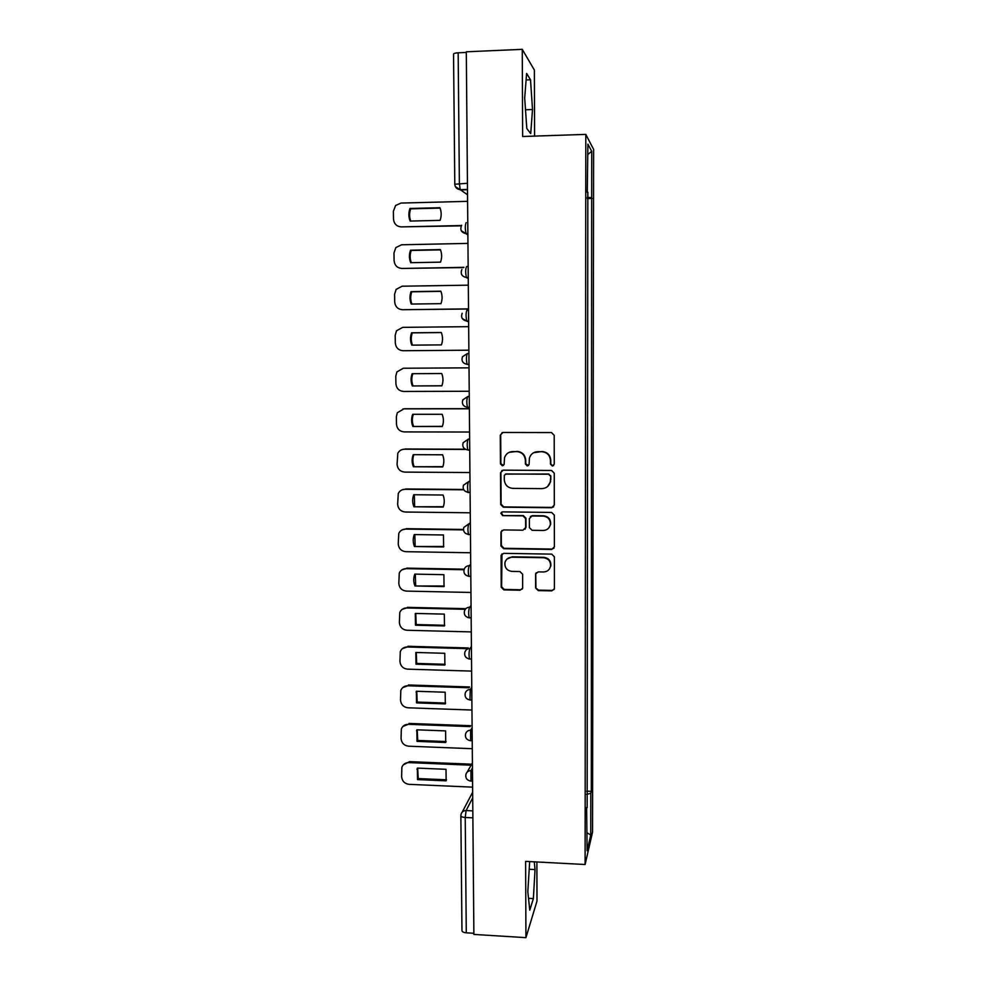 <?xml version="1.0" encoding="UTF-8"?>
<svg xmlns="http://www.w3.org/2000/svg" width="987" height="987" viewBox="0 0 987 987"><rect width="100%" height="100%" fill="white"/><g stroke="black" fill="none" stroke-linecap="round" stroke-linejoin="round"><path stroke-width="1.48" d="M552.362 466.061L554.25 464.174L554.2 435.292L551.486 432.553L502.938 432.466L500.286 435.168L500.458 463.878L502.334 465.778L504.123 464.445L504.542 457.66C505.924 453.835 508.65 451.812 512.709 451.577L516.732 451.602C521.95 452.145 524.825 455.044 525.368 460.3L525.38 464.013L527.268 465.913L529.094 464.507L529.402 458.141C530.71 454.094 533.486 451.935 537.73 451.688L541.777 451.701C547.032 452.256 549.919 455.155 550.45 460.423L550.462 464.161L552.362 466.061M533.622 452.712L542.11 451.515C547.341 452.058 550.228 454.958 550.758 460.213L550.771 463.939L552.658 465.839L553.633 465.58M502.21 432.565L500.693 435.008L500.865 463.656L503.432 465.42M509.095 452.367L517.102 451.404C522.308 451.947 525.183 454.847 525.726 460.09L525.738 463.791L528.44 465.519M535.608 587.907L538.285 590.608L551.782 590.88L554.41 588.733L554.398 556.841L551.708 554.126L503.654 553.349L501.1 555.274L501.199 587.203L503.863 589.893L520.038 590.226L522.629 588.215L522.629 574.249L519.952 571.547L511.92 571.399C506.763 570.572 504.456 567.574 504.986 562.417C506.06 559.111 508.342 557.371 511.846 557.199L543.467 557.729C548.439 558.469 550.795 561.319 550.536 566.279C549.599 569.881 547.254 571.781 543.504 571.979L538.223 571.892L535.62 573.965L535.608 587.907L538.606 590.14L552.078 590.411L554.188 589.436M585.106 864.513L525.615 861.367L525.935 937.65L473.883 934.43L466.308 51.793L522.271 49.35L522.629 136.502L585.797 134.392L585.106 864.513L592.545 832.127L593.619 149.395L585.797 134.392M551.622 507.737L554.312 505.073L554.262 473.192L551.56 470.466L503.16 470.157L500.508 472.835L500.705 504.505L503.382 507.207L551.622 507.737L553.695 506.787M554.336 515.165L554.386 546.823L551.696 549.451L503.617 548.698L500.952 545.996L500.964 531.845L503.518 529.92L522.974 530.192L525.639 527.552L525.602 518.582L522.913 515.868L502.63 515.633L500.828 513.228L502.605 511.883L551.634 512.438L554.336 515.165M534.584 136.095L534.374 70.077L522.271 49.35M525.935 937.65L537.002 901.069L536.879 861.972M473.871 933.283L466.283 932.814C463.557 932.555 462.113 931.814 461.965 930.618L460.855 815.805M454.797 184.211L453.539 54.112C453.687 53.421 455.229 52.99 458.165 52.804L459.374 183.496L460.213 189.64L467.53 194.809M466.308 52.447L458.165 52.804M535.744 573.533L535.941 587.438M587.277 192.28L587.894 144.164L591.719 151.307L591.657 197.708L587.277 197.338M586.636 794.375L590.806 793.301L591.299 791.364L591.657 197.708M590.806 793.301L590.744 835.039L587.105 850.732L586.623 807.452M587.833 192.194L587.154 807.674M530.722 133.603L532.511 109.52L530.525 79.799L526.614 73.457L524.689 98.095L526.811 128.52L530.722 133.603M529.674 861.589L527.823 891.779L529.772 910.187L533.375 898.602L535.04 869.572L534.275 861.824M587.277 198.572L592.163 198.449M586.648 791.155L591.299 791.364M591.719 151.307L587.882 154.515M587.129 832.818L590.744 835.039M525.503 109.779L532.511 109.52M526.096 79.984L530.525 79.799M529.155 869.263L535.04 869.572M528.514 898.318L533.375 898.602M502.05 470.392L500.915 472.6L501.112 504.209L503.777 506.911L551.93 507.429M550.487 476.141L548.587 474.229L506.121 473.945L504.345 475.278L504.283 479.719C504.838 484.938 507.7 487.825 512.895 488.392L541.875 488.639C546.28 488.368 549.093 486.11 550.302 481.866L550.795 475.894L548.587 474.229M505.369 474.105L548.908 473.994M547.612 486.505L550.61 481.607L550.487 480.064M550.795 475.894L550.795 479.818M501.976 530.401L501.273 532.203L501.359 545.614L504.024 548.316L552.004 549.056L553.978 548.229M525.022 529.254L525.997 527.206L525.96 518.249L523.283 515.547L502.63 515.633M501.68 512.13L501.236 512.907L503.037 515.313M543.269 530.463C546.983 530.241 549.327 528.353 550.302 524.776C550.61 519.73 548.254 516.843 543.232 516.102L532.018 515.979L529.353 518.619L529.39 527.601L532.067 530.303L543.269 530.463M548.797 527.934L550.61 524.43C550.919 519.396 548.562 516.509 543.553 515.782L543.232 516.102M530.364 516.522L532.363 515.658L543.553 515.782M536.274 572.694L535.62 573.94M549.5 568.857L550.845 565.859C551.104 560.9 548.747 558.05 543.788 557.322L543.467 557.729M506.911 559.123L512.228 556.804L543.788 557.322M501.988 553.904L501.606 586.747L504.258 589.436L520.408 589.757L522.32 588.992M439.931 207.714L409.963 208.467C408.458 212.711 408.507 216.906 410.136 221.063L440.066 220.36C441.596 216.116 441.559 211.897 439.931 207.714M467.591 201.348L400.981 203.063L395.602 205.506L393.381 211.292L393.492 219.052C394.035 223.901 396.638 226.516 401.314 226.887L461.484 225.517M440.079 208.109L410.703 208.837C409.235 212.933 409.247 217.004 410.728 221.051M461.287 225.863L401.314 226.887M410.703 208.837L409.963 208.467M440.387 249.588L410.518 250.192C409.013 254.399 409.062 258.569 410.678 262.702L440.523 262.147C442.053 257.94 442.003 253.745 440.387 249.588M467.949 243.394L401.561 244.776L395.836 247.589L393.986 252.919L394.097 260.617C394.627 265.441 397.23 268.045 401.894 268.452L463.927 267.341M440.498 249.871L411.246 250.451C409.778 254.56 409.802 258.631 411.32 262.69M463.557 267.576L401.894 268.452M411.246 250.451L410.518 250.192M440.831 291.177L411.061 291.634C409.568 295.804 409.617 299.949 411.234 304.058L440.967 303.663C442.497 299.48 442.447 295.323 440.831 291.177M468.307 285.169L402.141 286.205L396.145 289.351L394.59 294.262L394.701 301.911C395.232 306.698 397.823 309.301 402.462 309.721L468.517 308.869M440.905 291.362L411.789 291.794C410.308 295.903 410.345 299.986 411.9 304.058M468.517 309.005L402.462 309.721M411.789 291.794L411.061 291.634M441.288 332.496L411.604 332.792C410.111 336.937 410.173 341.046 411.776 345.142L441.411 344.895C442.929 340.749 442.892 336.616 441.288 332.496M468.665 326.66L402.708 327.363L396.503 330.793L395.195 335.321L395.306 342.933C395.824 347.683 398.403 350.286 403.041 350.73L468.862 350.2L403.041 350.73M441.312 332.57L412.332 332.853C410.851 336.962 410.9 341.058 412.48 345.142M412.332 332.853L411.604 332.792M441.732 373.53L412.147 373.691C410.654 377.787 410.715 381.883 412.307 385.954L441.855 385.843C443.373 381.735 443.323 377.639 441.732 373.53M403.547 368.237L469.022 367.843L403.288 368.25L396.91 371.914L395.787 376.121L395.898 383.672C396.416 388.409 398.995 391 403.609 391.457L469.22 391.259M441.88 385.769L412.307 385.954M412.862 373.691C411.382 377.762 411.443 381.833 413.035 385.88M442.164 414.306L412.689 414.306C411.197 418.377 411.258 422.436 412.85 426.495L442.299 426.532C443.805 422.461 443.768 418.377 442.164 414.306M469.368 408.803L403.856 408.865L397.342 412.739L396.379 416.65L396.478 424.151C397.008 428.851 399.575 431.442 404.176 431.911L469.565 432.035M442.361 426.359L412.85 426.495M413.356 414.306C411.924 418.328 411.998 422.325 413.565 426.322M402.955 408.914L403.856 408.865M469.368 408.667L404.584 408.729M442.608 454.797L413.22 454.662C411.739 458.696 411.789 462.73 413.38 466.765L442.731 466.937C444.236 462.903 444.199 458.856 442.608 454.797M465.691 449.443L404.411 449.208C401.462 449.307 399.254 450.664 397.81 453.255L397.07 464.359C397.588 469.022 400.142 471.613 404.732 472.107L469.911 472.539M442.842 466.666L413.38 466.765M413.849 454.662C412.455 458.61 412.541 462.558 414.096 466.493M402.573 449.43L404.411 449.208M465.247 449.208L405.151 448.986M443.04 495.018L413.75 494.746C412.27 498.743 412.332 502.753 413.911 506.775L443.175 507.071C444.668 503.074 444.619 499.052 443.04 495.018M463.791 489.799L404.966 489.293C401.931 489.392 399.698 490.786 398.279 493.488L397.65 504.295C398.168 508.947 400.722 511.525 405.287 512.031L470.256 512.784M443.311 506.713L413.911 506.775M414.33 494.746L414.626 506.405M402.301 489.762L404.966 489.293M463.606 489.466L405.706 488.96M443.471 534.979L414.281 534.572C412.813 538.532 412.862 542.505 414.441 546.514L443.607 546.971L443.471 534.979M463.483 529.883L405.534 529.106C402.412 529.192 400.167 530.636 398.773 533.424L398.23 543.973C398.748 548.599 401.29 551.165 405.842 551.696L470.602 552.757M443.78 546.49L414.441 546.514M414.824 534.572L415.145 546.045M402.153 529.871L405.534 529.106M463.446 529.451L406.249 528.674M443.903 574.681L414.799 574.126C413.331 578.061 413.393 582.009 414.959 585.994L444.027 586.586L443.903 574.681M464.026 569.721L406.076 568.66C402.893 568.746 400.623 570.227 399.279 573.089L398.81 583.403C399.328 587.993 401.857 590.559 406.397 591.102L470.947 592.459M444.249 586.007L414.959 585.994M415.305 574.138L415.663 585.427M402.116 569.733L406.076 568.66M464.198 569.178L406.804 568.142M444.323 614.111L415.33 613.433L415.478 625.215L444.458 625.943L444.323 614.111M465.309 609.3L406.632 607.955C403.387 608.041 401.104 609.547 399.784 612.471L399.377 622.563C399.895 627.127 402.412 629.694 406.94 630.261L471.28 631.914M444.705 625.277L416.181 624.561L415.478 625.215M415.786 613.433L416.181 624.561M402.19 609.337L406.632 607.955M465.864 608.683L407.347 607.338M444.755 653.295L415.835 652.469L415.996 664.189L444.878 665.053L444.755 653.295M467.702 648.669L407.175 646.991C403.88 647.065 401.586 648.607 400.29 651.593L399.945 661.475C400.463 666.003 402.967 668.569 407.483 669.149L471.626 671.098M445.162 664.288L416.687 663.437L415.996 664.189M416.267 652.481L416.687 663.437M402.363 648.656L407.175 646.991M468.27 647.953L407.89 646.288M445.174 692.22L416.354 691.27L416.514 702.904L445.297 703.891L445.174 692.22M469.047 687.766L407.717 685.78C404.374 685.854 402.079 687.396 400.808 690.444L400.512 700.128C401.018 704.644 403.523 707.198 408.026 707.802L471.959 710.035M445.618 703.04L417.205 702.065L416.514 702.904M416.748 691.282L417.205 702.065M402.597 687.692L407.717 685.78M469.615 686.964L408.433 684.978M445.593 730.886L416.859 729.812L417.02 741.373L445.717 742.495L445.593 730.886M470.157 726.605L408.248 724.322C404.867 724.372 402.56 725.951 401.339 729.023L401.067 738.547C401.573 743.026 404.078 745.567 408.556 746.197L472.292 748.714M446.062 741.545L417.711 740.447L417.02 741.373M417.217 729.825L417.711 740.447M402.893 726.457L408.248 724.322M470.725 725.704L408.963 723.434M446.013 769.305L417.365 768.096L417.526 779.594L446.136 780.84L446.013 769.305M471.107 765.196L408.791 762.606C405.373 762.655 403.054 764.234 401.857 767.355L401.623 776.707C402.128 781.161 404.621 783.703 409.087 784.344L472.613 787.145M446.506 779.804L418.204 778.57L417.526 779.594M417.698 768.12L418.204 778.57M403.227 764.925L409.494 761.631L408.791 762.606M471.663 764.209L409.494 761.631M472.711 797.829L466.098 810.561L465.222 817.483L466.283 932.814M472.822 810.87L466.098 810.561C463.483 810.611 461.817 811.845 461.065 814.263L460.855 815.718C461.015 816.681 462.471 817.273 465.222 817.483L472.884 817.853M467.493 189.701L460.423 189.899L455.352 186.592M472.452 767.985L470.972 770.65L470.996 781.062M472.477 770.711L470.972 770.65C468.356 770.711 466.666 771.957 465.913 774.388C465.346 778.052 466.888 780.273 470.552 781.05L472.563 781.136M472.107 727.814L470.614 730.22L470.676 740.657M472.131 730.281L470.614 730.22C468.023 730.294 466.333 731.54 465.556 733.958C464.963 737.634 466.518 739.855 470.219 740.632L472.218 740.719M471.761 687.359L470.256 689.518L469.96 699.956M471.774 689.568L470.256 689.518C467.69 689.592 466 690.838 465.21 693.232C464.569 696.933 466.123 699.166 469.886 699.956L471.872 700.017M471.416 646.633L469.898 648.533C468.899 651.839 468.788 655.331 469.541 658.995L469.997 659.069M471.428 648.57L469.898 648.533C467.357 648.619 465.667 649.853 464.852 652.234C464.161 655.948 465.728 658.206 469.541 658.995L471.515 659.045M471.058 605.636L469.541 607.264C468.529 610.484 468.418 613.988 469.207 617.751L469.639 617.874M471.07 607.301L469.541 607.264C467.024 607.363 465.333 608.584 464.495 610.928C463.767 614.691 465.333 616.961 469.207 617.751L471.169 617.8M470.7 564.342L469.183 565.711C468.146 568.845 468.048 572.349 468.862 576.235L469.269 576.396M470.713 565.736L469.183 565.711C466.691 565.81 465.013 567.019 464.149 569.339C463.347 573.139 464.926 575.433 468.862 576.235L470.811 576.272M470.343 522.777L468.813 523.875C467.776 526.91 467.678 530.426 468.517 534.436L468.911 534.621M470.355 523.887L468.813 523.875L463.791 527.44C462.94 531.29 464.507 533.622 468.517 534.436L470.454 534.46M469.985 480.916L468.455 481.73C467.394 484.679 467.295 488.22 468.171 492.353L468.541 492.562M469.997 481.742L468.455 481.73L463.446 485.246C462.508 489.145 464.087 491.514 468.171 492.353L470.083 492.365M469.726 450.22L467.826 449.973C466.925 445.705 467.011 442.151 468.085 439.301L469.627 438.759M469.627 439.314L468.085 439.301L463.113 442.744C462.076 446.704 463.656 449.11 467.826 449.973L469.726 449.973M469.356 407.557L467.48 407.31C466.543 402.893 466.617 399.328 467.702 396.577L469.257 396.318M469.269 396.577L467.702 396.577L462.78 399.908C461.645 403.954 463.199 406.422 467.48 407.31L469.356 407.298M468.985 364.61L467.122 364.339C466.16 359.786 466.234 356.196 467.332 353.556L468.899 353.543M468.615 321.343L467.048 321.355L468.615 321.602M468.517 310.202L466.95 310.214C465.839 312.756 465.778 316.383 466.777 321.083L462.286 318.567M468.245 277.779L466.678 277.803L468.245 278.334M468.146 266.552L466.58 266.576C465.445 269.007 465.395 272.659 466.419 277.52L466.678 277.803M467.863 233.894L466.296 233.931L467.875 234.758M466.197 222.63C465.05 224.95 465 228.626 466.061 233.66L461.287 230.748M468.985 364.326L467.122 364.339C462.743 363.413 461.188 360.884 462.471 356.751L467.332 353.556M468.344 492.562L464.717 490.921M468.652 534.621L465.506 533.35M468.961 576.383L466.419 575.507M469.269 617.85L467.48 617.368M469.578 659.045L468.689 658.872M467.431 183.274L454.797 184.248C455.118 187.468 456.932 189.257 460.213 189.64L467.48 189.442M404.028 368.225L403.288 368.25M467.863 233.623L466.061 233.66C461.225 232.525 459.757 229.724 461.657 225.258M468.245 277.495L466.419 277.52C461.756 276.483 460.25 273.781 461.891 269.439M468.615 321.059L466.777 321.083C462.261 320.109 460.719 317.506 462.163 313.274M472.403 762.889L467.233 772.044M462.2 812.128L472.662 792.228M416.724 691.282L416.07 692.06M417.193 729.911L416.502 730.812M417.637 768.318L416.946 769.305"/></g></svg>
